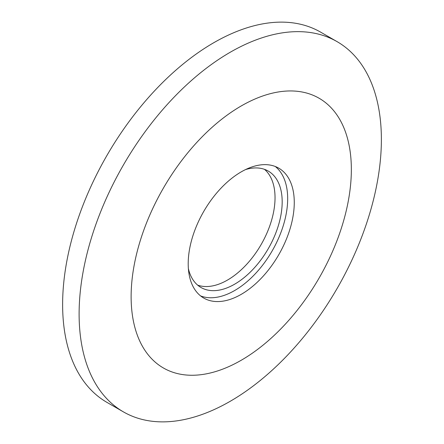 <?xml version="1.0" encoding="UTF-8"?>
<svg xmlns="http://www.w3.org/2000/svg" width="444" height="444" viewBox="0 0 444 444"><rect width="100%" height="100%" fill="white"/><g stroke="black" fill="none" stroke-linecap="round" stroke-linejoin="round"><path stroke-width="0.67" d="M381.379 139.505A213.736 123.399 120 0 0 337.113 41.658A213.736 123.399 120 0 0 172.405 98.923A213.736 123.399 120 0 0 79.11 314.013A213.736 123.399 120 0 0 123.377 411.86A213.736 123.399 120 0 0 288.078 354.601A213.736 123.399 120 0 0 381.379 139.505M337.113 41.658L320.624 32.14A213.736 123.399 120 0 0 155.922 89.399A213.736 123.399 120 0 0 62.621 304.495A213.736 123.399 120 0 0 106.887 402.342L123.377 411.86M351.348 169.53A155.722 89.904 120 0 0 241.236 105.955A155.722 89.904 120 0 0 131.124 296.681A155.722 89.904 120 0 0 241.236 360.251A155.722 89.904 120 0 0 351.348 169.53M294.267 202.486A75.003 43.301 120 0 0 278.738 168.154A75.003 43.301 120 0 0 220.94 188.245A75.003 43.301 120 0 0 188.201 263.725A75.003 43.301 120 0 0 203.735 298.057A75.003 43.301 120 0 0 261.533 277.966A75.003 43.301 120 0 0 294.267 202.486M200.583 295.904A75.003 43.301 120 0 0 257.07 271.839A75.003 43.301 120 0 0 287.673 198.679A75.003 43.301 120 0 0 275.291 166.5M188.378 268.648A67.227 38.817 120 0 0 201.027 287.518A67.227 38.817 120 0 0 252.83 269.508A67.227 38.817 120 0 0 282.179 201.854A67.227 38.817 120 0 0 268.254 171.073A67.227 38.817 120 0 0 245.588 169.558M197.647 285.126A67.227 38.817 120 0 0 248.002 262.859A67.227 38.817 120 0 0 275.036 197.724A67.227 38.817 120 0 0 264.491 169.342"/></g></svg>
